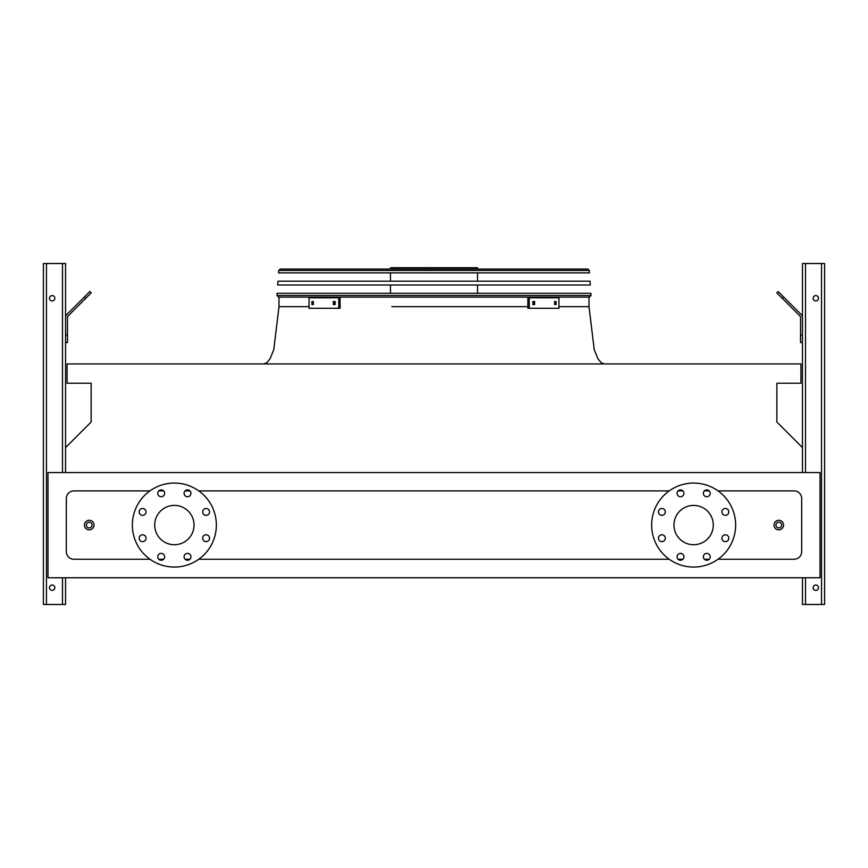 <?xml version="1.0" encoding="UTF-8"?>
<svg xmlns="http://www.w3.org/2000/svg" width="868" height="868" viewBox="0 0 868 868"><rect width="100%" height="100%" fill="white"/><g stroke="black" fill="none" stroke-linecap="round" stroke-linejoin="round"><path stroke-width="1.3" d="M718.053 559.242L794.057 559.242A7.638 7.638 0 0 0 801.696 551.603L801.696 498.525A7.638 7.638 0 0 0 794.057 490.887L718.053 490.887M709.221 490.887L704.349 490.887M682.921 490.887L678.049 490.887M669.217 490.887L198.783 490.887M189.951 490.887L185.079 490.887M163.651 490.887L158.779 490.887M149.947 490.887L73.943 490.887A7.638 7.638 0 0 0 66.304 498.525L66.304 551.603A7.638 7.638 0 0 0 73.943 559.242L149.947 559.242M158.779 559.242L163.651 559.242M185.079 559.242L189.951 559.242M198.783 559.242L669.217 559.242M678.049 559.242L682.921 559.242M704.349 559.242L709.221 559.242M47.979 577.752L820.021 577.752L820.021 472.561L47.979 472.561L47.979 577.752M802.455 447.606L776.871 422.032L776.871 383.211L800.925 383.211L800.925 363.942L67.075 363.942L67.075 383.211L91.129 383.211L91.129 422.032L65.545 447.606M693.64 505.404A19.66 19.66 0 0 1 710.664 534.894A19.66 19.66 0 0 1 676.606 534.894A19.66 19.66 0 0 1 693.64 505.404M665.322 511.914A3.439 3.439 0 0 0 660.168 508.941A3.439 3.439 0 0 0 660.168 514.887A3.439 3.439 0 0 0 665.322 511.914M665.322 538.214A3.439 3.439 0 0 0 660.168 535.241A3.439 3.439 0 0 0 660.168 541.187A3.439 3.439 0 0 0 665.322 538.214M683.919 556.811A3.439 3.439 0 0 0 678.765 553.838A3.439 3.439 0 0 0 678.765 559.784A3.439 3.439 0 0 0 683.919 556.811M710.219 556.811A3.439 3.439 0 0 0 705.066 553.838A3.439 3.439 0 0 0 705.066 559.784A3.439 3.439 0 0 0 710.219 556.811M728.816 538.214A3.439 3.439 0 0 0 723.662 535.241A3.439 3.439 0 0 0 723.662 541.187A3.439 3.439 0 0 0 728.816 538.214M728.816 511.914A3.439 3.439 0 0 0 723.662 508.941A3.439 3.439 0 0 0 723.662 514.887A3.439 3.439 0 0 0 728.816 511.914M710.219 493.317A3.439 3.439 0 0 0 705.066 490.344A3.439 3.439 0 0 0 705.066 496.29A3.439 3.439 0 0 0 710.219 493.317M683.919 493.317A3.439 3.439 0 0 0 678.765 490.344A3.439 3.439 0 0 0 678.765 496.29A3.439 3.439 0 0 0 683.919 493.317M693.64 483.064A42 42 0 0 1 730.01 546.059A42 42 0 0 1 657.26 546.059A42 42 0 0 1 693.64 483.064M154.699 525.064A19.66 19.66 0 0 1 184.2 508.03A19.66 19.66 0 0 1 184.2 542.088A19.66 19.66 0 0 1 154.699 525.064M146.052 511.914A3.439 3.439 0 0 0 140.898 508.941A3.439 3.439 0 0 0 140.898 514.887A3.439 3.439 0 0 0 146.052 511.914M146.052 538.214A3.439 3.439 0 0 0 140.898 535.241A3.439 3.439 0 0 0 140.898 541.187A3.439 3.439 0 0 0 146.052 538.214M164.649 556.811A3.439 3.439 0 0 0 159.495 553.838A3.439 3.439 0 0 0 159.495 559.784A3.439 3.439 0 0 0 164.649 556.811M190.949 556.811A3.439 3.439 0 0 0 185.795 553.838A3.439 3.439 0 0 0 185.795 559.784A3.439 3.439 0 0 0 190.949 556.811M209.546 538.214A3.439 3.439 0 0 0 204.392 535.241A3.439 3.439 0 0 0 204.392 541.187A3.439 3.439 0 0 0 209.546 538.214M209.546 511.914A3.439 3.439 0 0 0 204.392 508.941A3.439 3.439 0 0 0 204.392 514.887A3.439 3.439 0 0 0 209.546 511.914M190.949 493.317A3.439 3.439 0 0 0 185.795 490.344A3.439 3.439 0 0 0 185.795 496.29A3.439 3.439 0 0 0 190.949 493.317M164.649 493.317A3.439 3.439 0 0 0 159.495 490.344A3.439 3.439 0 0 0 159.495 496.29A3.439 3.439 0 0 0 164.649 493.317M132.359 525.064A42 42 0 0 1 195.365 488.695A42 42 0 0 1 195.365 561.433A42 42 0 0 1 132.359 525.064M93.994 525.064A4.774 4.774 0 0 1 86.833 529.198A4.774 4.774 0 0 1 86.833 520.93A4.774 4.774 0 0 1 93.994 525.064A4.774 4.774 0 0 1 86.833 529.198A4.774 4.774 0 0 1 86.833 520.93A4.774 4.774 0 0 1 93.994 525.064M783.554 525.064A4.774 4.774 0 0 1 776.393 529.198A4.774 4.774 0 0 1 776.393 520.93A4.774 4.774 0 0 1 783.554 525.064A4.774 4.774 0 0 1 776.393 529.198A4.774 4.774 0 0 1 776.393 520.93A4.774 4.774 0 0 1 783.554 525.064M46.46 604.486L46.46 263.514L43.4 263.514L43.4 604.486L65.545 604.486L65.545 577.752M65.545 472.561L65.545 263.514L46.46 263.514M49.509 298.266A2.669 2.669 0 0 0 53.523 300.578A2.669 2.669 0 0 0 53.523 295.945A2.669 2.669 0 0 0 49.509 298.266M49.509 587.679A2.669 2.669 0 0 0 53.523 590.001A2.669 2.669 0 0 0 53.523 585.368A2.669 2.669 0 0 0 49.509 587.679M65.545 334.918L67.454 334.918L67.454 342.556L65.545 342.556M67.454 334.918L67.454 317.406A1.91 1.91 0 0 1 68.019 316.06L85.791 298.277L84.446 296.932L66.662 314.704A3.819 3.819 0 0 0 65.545 317.406M84.446 296.932L89.849 291.529L91.194 292.874L85.791 298.277M802.455 472.561L802.455 263.514L824.6 263.514L824.6 604.486L802.455 604.486L802.455 577.752M818.491 587.679A2.669 2.669 0 0 0 814.477 585.368A2.669 2.669 0 0 0 814.477 590.001A2.669 2.669 0 0 0 818.491 587.679M818.491 298.266A2.669 2.669 0 0 0 814.477 295.945A2.669 2.669 0 0 0 814.477 300.578A2.669 2.669 0 0 0 818.491 298.266M802.455 342.556L800.546 342.556L800.546 334.918L802.455 334.918M802.455 317.406A3.819 3.819 0 0 0 801.338 314.704L783.554 296.932L782.209 298.277L799.981 316.06A1.91 1.91 0 0 1 800.546 317.406L800.546 334.918M782.209 298.277L776.806 292.874L778.151 291.529L783.554 296.932M799.981 316.06A1.91 1.91 0 0 1 800.546 317.406M67.454 317.406A1.91 1.91 0 0 1 68.019 316.06M76.612 304.755L66.662 314.704M276.99 295.489L278.519 297.116L276.99 295.489L277.142 293.297L590.858 293.297L591.01 295.489L589.48 297.116L278.519 297.116L276.99 295.489L591.01 295.489L589.014 297.116L589.014 306.664L594.233 349.75L598.106 359.037L601.285 362.813L604.291 363.942M390.47 269.058L390.47 267.713L477.53 267.713L477.53 269.058M428.792 267.713L428.792 269.058M397.859 267.713L397.859 269.058M333.345 301.511L335.113 301.511L335.113 304.559L333.345 304.559L333.345 301.511M311.894 301.511L313.359 301.511L313.359 304.559L311.894 304.559L311.894 301.511M338.748 297.789L309.051 297.789L309.051 308.281L340.104 308.281L340.104 297.789L338.748 297.789L338.748 308.281M334.701 301.511L334.701 304.559M313.261 301.511L313.261 304.559M554.641 301.511L556.106 301.511L556.106 304.559L554.641 304.559L554.641 301.511M532.887 301.511L534.655 301.511L534.655 304.559L532.887 304.559L532.887 301.511M529.252 308.281L558.949 308.281L558.949 297.789L529.252 297.789L529.252 308.281L527.896 308.281L527.896 297.789L529.252 297.789M554.739 304.559L554.739 301.511M533.299 304.559L533.299 301.511M590.294 284.997L277.706 284.997L277.966 281.178L590.034 281.178L590.294 284.997M589.307 270.48L587.777 269.058L589.307 270.48L589.47 272.867L278.53 272.867L278.693 270.48L280.223 269.058L587.777 269.058L589.307 270.48L278.693 270.48L280.223 269.058L278.693 270.48M281.08 269.058L297.312 269.058M434 306.664L527.896 306.664M558.949 306.664L589.014 306.664M278.986 297.116L278.986 306.664L280.896 306.664M278.986 306.664L309.051 306.664L278.986 306.664L273.767 349.75L269.894 359.037L266.715 362.813L263.709 363.942M476.217 306.664L391.783 306.664M781.645 525.064A2.864 2.864 0 0 0 777.348 522.579A2.864 2.864 0 0 0 777.348 527.549A2.864 2.864 0 0 0 781.645 525.064M92.084 525.064A2.864 2.864 0 0 0 87.787 522.579A2.864 2.864 0 0 0 87.787 527.549A2.864 2.864 0 0 0 92.084 525.064M62.496 604.486L62.496 577.752M62.496 472.561L62.496 263.514M821.54 604.486L821.54 263.514M805.504 604.486L805.504 577.752M805.504 472.561L805.504 263.514M477.53 293.297L477.53 284.997M477.53 281.178L477.53 272.867M390.47 293.297L390.47 284.997M390.47 281.178L390.47 272.867M591.01 295.489L589.48 297.116"/></g></svg>
